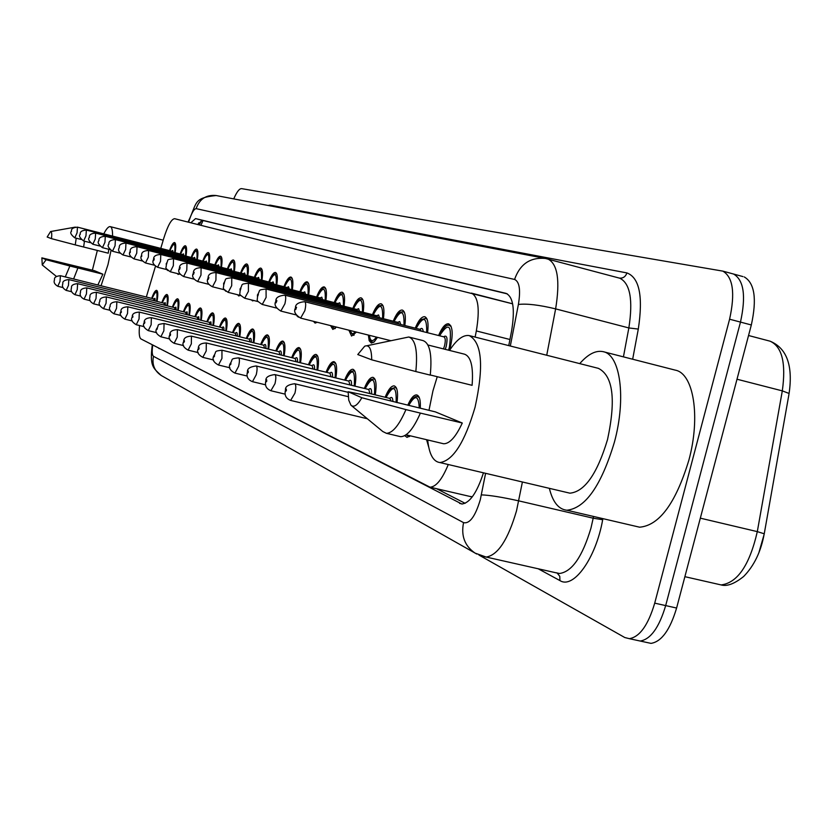 <?xml version="1.0" encoding="UTF-8"?>
<svg xmlns="http://www.w3.org/2000/svg" width="832" height="832" viewBox="0 0 832 832"><rect width="100%" height="100%" fill="white"/><g stroke="black" fill="none" stroke-linecap="round" stroke-linejoin="round"><path stroke-width="1.25" d="M180.128 253.958C182.146 248.446 183.893 245.71 185.37 245.742C186.753 246.438 186.95 249.891 185.983 256.121M191.204 257.442C193.263 251.826 195.073 249.028 196.612 249.07C198.058 249.787 198.286 253.334 197.298 259.698M202.738 261.082C204.87 255.351 206.731 252.502 208.333 252.543C209.851 253.292 210.101 256.922 209.102 263.442M214.791 264.888C216.975 259.022 218.899 256.121 220.584 256.173C222.165 256.953 222.446 260.676 221.437 267.342M227.375 268.861C229.622 262.87 231.629 259.906 233.376 259.969C235.03 260.77 235.352 264.586 234.333 271.43M240.542 273.01C242.85 266.885 244.93 263.869 246.761 263.942C248.498 264.774 248.851 268.694 247.822 275.704M254.322 277.358C256.714 271.097 258.856 268.008 260.78 268.091C262.6 268.954 262.995 272.99 261.955 280.186M268.767 281.913C271.232 275.506 273.468 272.355 275.475 272.449C277.389 273.343 277.826 277.493 276.775 284.877M283.92 286.697C286.468 280.145 288.787 276.921 290.888 277.025C292.916 277.95 293.394 282.214 292.334 289.817M299.842 291.72C302.463 285.002 304.886 281.705 307.102 281.83C309.234 282.797 309.764 287.186 308.682 294.996M316.586 297.003C319.301 290.118 321.828 286.749 324.147 286.884C326.404 287.893 326.986 292.417 325.894 300.456M334.214 302.567C337.033 295.516 339.664 292.063 342.118 292.209C344.5 293.27 345.145 297.939 344.042 306.218M352.82 308.443C355.732 301.194 358.488 297.658 361.067 297.835C363.594 298.927 364.302 303.753 363.189 312.291M372.455 314.642C375.482 307.206 378.362 303.586 381.087 303.763C383.77 304.918 384.55 309.899 383.427 318.718M393.234 321.204C396.375 313.56 399.391 309.847 402.282 310.055C405.132 311.262 405.985 316.42 404.851 325.52M415.241 328.151C418.517 320.299 421.678 316.482 424.736 316.711C427.773 317.98 428.719 323.315 427.575 332.738M438.599 335.525C442.01 327.444 445.338 323.523 448.583 323.783C452.712 326.154 453.274 334.079 450.278 347.558L449.467 350.407M169.51 250.609C171.475 245.201 173.16 242.518 174.585 242.538C175.906 243.214 176.082 246.594 175.126 252.678M161.834 302.64C163.779 297.222 165.474 294.497 166.92 294.476C168.386 295.235 168.532 299.031 167.367 305.864M172.401 307.112C174.387 301.579 176.134 298.802 177.642 298.782C179.182 299.572 179.348 303.472 178.162 310.471M183.404 311.771C185.453 306.124 187.262 303.295 188.833 303.285C190.434 304.096 190.632 308.09 189.426 315.286M194.896 316.638C196.997 310.877 198.858 307.986 200.502 307.975C202.186 308.818 202.415 312.926 201.178 320.299M206.887 321.714C209.04 315.827 210.974 312.884 212.69 312.874C214.458 313.747 214.718 317.97 213.46 325.551M219.419 327.018C221.645 321.017 223.642 318.001 225.43 318.001C227.292 318.906 227.583 323.242 226.304 331.042M232.544 332.571C234.822 326.435 236.902 323.367 238.763 323.367C240.729 324.293 241.051 328.775 239.751 336.783M246.282 338.395C248.633 332.114 250.786 328.983 252.741 328.983C254.81 329.95 255.174 334.568 253.843 342.815M260.686 344.5C263.11 338.073 265.346 334.87 267.394 334.88C269.578 335.878 269.994 340.642 268.622 349.138M275.818 350.906C278.314 344.334 280.634 341.058 282.786 341.068C285.095 342.108 285.553 347.017 284.159 355.794M291.71 357.646C294.289 350.917 296.712 347.558 298.969 347.568C301.413 348.66 301.922 353.735 300.498 362.794M308.443 364.728C311.106 357.843 313.622 354.401 315.994 354.422C318.594 355.555 319.155 360.807 317.699 370.167M326.071 372.206C328.827 365.144 331.448 361.618 333.944 361.639C336.71 362.825 337.345 368.264 335.847 377.946M344.677 380.089C347.526 372.85 350.272 369.242 352.903 369.262C355.836 370.5 356.543 376.137 355.004 386.162M364.343 388.43C367.286 381.004 370.157 377.302 372.934 377.322C376.074 378.612 376.854 384.457 375.274 394.867M385.154 397.259C388.211 389.636 391.206 385.83 394.15 385.861C397.322 387.026 398.268 392.6 396.999 402.594M407.784 405.215C410.831 398.258 413.785 394.826 416.645 394.909C419.505 395.72 420.711 400.161 420.264 408.231M151.694 298.355C153.587 293.03 155.23 290.358 156.624 290.337C158.028 291.075 158.153 294.778 157.009 301.444M512.637 303.836L174.637 218.702C171.402 218.993 167.742 225.638 163.665 238.638L160.774 248.373M469.747 496.392L472.347 496.766M139.578 325.551C138.788 333.289 139.266 337.761 141.024 338.978L429.998 487.178C436.093 486.886 442.187 479.336 448.271 464.526M155.47 266.23L146.338 297.024M475.124 337.085L476.33 330.938C479.97 309.202 478.317 296.598 471.38 293.114L512.294 303.732M179.244 274.04L178.142 274.456L177.33 273.551M190.133 278.158L188.51 277.753M201.375 282.454L200.273 282.173M225.898 291.294L224.328 289.765M240.24 295.391L238.722 295.974L237.578 294.715M253.833 300.529L252.554 300.893L251.503 299.946M267.977 305.906L266.209 305.458M298.397 317.148L296.91 315.838M317.252 322.275L315.099 323.107L313.466 321.329M336.482 327.09L332.842 329.41L330.574 325.603M356.491 332.093L351.551 336.055L348.889 330.19M377.499 337.355L374.234 341.838L371.322 343.075L369.19 340.704L368.378 335.067M389.074 341.047L389.095 340.257M168.002 270.629L166.639 269.547M410.332 435.833L406.994 437.362L404.726 435.646M428.74 447.221L426.566 439.691M742.955 276.588L733.585 274.04C743.87 280.114 746.169 296.13 740.48 322.088L665.673 605.602C659.131 627.526 650.645 639.34 640.193 641.035L636.106 640.141M788.954 394.316L764.15 534.3L758.826 552.916M744.266 276.942C754.655 283.036 757.006 299.052 751.327 324.969L676.603 608.036C670.062 629.928 661.523 641.711 650.998 643.375L646.88 642.481M158.205 347.807L461.822 504.005C469.737 503.131 476.954 492.742 483.454 472.815M233.73 198.89C236.746 191.963 239.356 188.542 241.561 188.625L722.862 271.128C733.054 277.181 735.301 293.207 729.591 319.207L654.711 603.148C648.18 625.113 639.725 636.958 629.346 638.674L624.79 637.53L478.972 555.048M722.862 271.128L733.585 274.04C743.87 280.114 746.169 296.13 740.48 322.088L665.673 605.602C659.131 627.526 650.645 639.34 640.193 641.035L650.998 643.375M508.747 345.613L511.555 331.146C515.112 309.556 513.302 296.982 506.137 293.405L195.572 218.587L190.84 222.768M465.119 503.308L436.53 488.686M197.579 224.453L202.322 220.345L507.322 293.883M110.989 250.588L107.983 264.628L101.057 285.792M92.383 270.182L97.344 250.442M76.222 238.191L75.254 244.899L108.243 253.188L108.794 249.267M47.174 237.026L50.575 231.546C51.709 231.4 52.01 233.771 51.49 238.659L47.174 237.026M50.69 231.525L75.327 227.115M51.49 238.659L75.254 244.899M84.469 241.186L83.616 247.01M41.87 257.858L46.124 259.719L42.255 264.982L41.87 257.858L94.463 270.702L102.877 274.186L97.854 284.991M102.877 274.186L77.917 267.956L73.611 278.98M103.782 233.854C106.402 228.758 108.555 226.356 110.24 226.637C111.873 227.126 112.642 230.277 112.559 236.09M78.239 268.091L69.878 266.011L65.27 276.921M69.878 266.011L46.124 259.719M579.738 363.626C588.006 354.151 595.774 350.158 603.065 351.645C620.339 354.494 626.402 398.07 614.422 442.114C601.328 485.524 585.478 508.227 566.852 510.234C558.522 509.298 552.698 501.998 549.359 488.342M603.065 351.645L675.22 370.126C693.586 373.277 700.783 416.707 688.844 460.283C675.73 503.204 659.318 525.512 639.6 527.197L635.315 526.198M449.55 350.428C456.622 339.581 463.195 334.63 469.258 335.598C482.03 342.607 483.964 366.486 475.062 407.233C464.776 442.218 453.055 460.658 439.92 462.561C433.202 461.666 429.125 454.137 427.69 439.962M428.969 410.342L432.942 390.874L437.237 376.709M469.799 335.733L598.406 368.358C613.049 375.773 616.096 399.516 607.526 439.577C597.189 473.876 584.657 491.743 569.91 493.178L567.05 492.502M430.279 374.982L472.098 385.32C473.522 366.735 470.943 356.346 464.37 354.151L427.929 344.999M357.77 354.546L364.686 346.216C369.283 344.396 371.623 348.93 371.696 359.809L357.77 354.546M366.985 345.727L408.762 337.002C415.49 339.383 417.851 350.896 415.834 371.55L430.269 375.118C432.224 354.484 429.78 342.971 422.937 340.569L409.313 337.147M371.696 359.809L415.834 371.55M348.14 391.737L361.868 397.738C357.51 405.278 353.86 407.763 350.938 405.184L348.743 400.171L348.14 391.737L378.799 398.008L435.427 411.902L462.28 423.02C455.874 436.862 449.665 443.768 443.664 443.768L442.094 443.394M462.28 423.02L420.389 413.098C413.546 428.698 406.962 436.561 400.639 436.686L399.006 436.301M420.389 413.098L405.943 409.604C399.142 425.246 392.621 433.139 386.391 433.306L382.762 431.506L351.614 405.746M405.943 409.604L361.868 397.738M203.039 220.522L200.907 225.295M509.933 339.498L476.33 330.938M748.55 335.514L770.099 341.193C786.812 348.161 793.135 365.581 789.09 393.463L782.309 390.874C786.167 363.199 782.09 346.642 770.099 341.193L769.454 341.026M717.756 584.168L721.105 584.927C726.981 586.643 734.51 583.814 743.694 576.451C754.166 565.729 761.01 551.502 764.223 533.78L757.307 531.627L782.309 390.874L737.006 379.226M684.882 576.68L721.105 584.927C737.506 582.868 749.58 565.105 757.307 531.627L700.326 518.159M676.603 608.036L654.711 603.148M751.327 324.969L729.591 319.207M160.077 348.774L158.922 348.494M152.734 344.999C151.85 351.458 152.09 355.222 153.462 356.304L463.559 522.631C469.685 524.035 475.259 516.422 480.282 499.803L485.597 473.314M161.803 375.814L161.138 375.44C154.419 370.864 151.861 364.489 153.462 356.304M522.402 481.988L516.526 510.786C508.019 539.75 497.89 555.173 486.158 557.055L483.33 556.483M556.119 572.738L559.478 573.498C571.958 571.823 582.462 556.67 590.98 528.018L593.195 518.201L518.773 500.874C502.039 497.151 489.58 495.154 481.406 494.884M602.888 518.638L602.68 519.73C595.93 558.241 573.498 589.389 559.957 580.601L538.023 568.682M268.06 205.452L270.067 205.13L626.912 272.917C639.444 277.69 643.24 296.41 638.3 329.077L632.663 359.226M510.318 346.018L518.388 304.47C520.77 289.983 519.49 281.642 514.571 279.438C519.969 264.098 530.223 257.098 545.334 258.44L548.09 259.085C557.679 264.129 560.186 280.727 555.63 308.88L628.846 327.943C633.173 300.019 630.188 283.452 619.871 278.242L619.112 278.044M518.388 304.47C526.718 303.451 539.126 304.918 555.63 308.88L546.728 355.254M602.68 519.73L593.195 518.201L593.518 516.454M623.428 356.866L628.846 327.943L638.3 329.077M514.571 279.438L196.134 208.645C193.908 208.874 191.433 213.304 188.687 221.967L188.614 222.206M196.134 208.645C199.534 198.973 206.19 194.605 216.122 195.53L545.334 258.44L619.341 278.096C623.054 278.439 625.581 276.713 626.912 272.917M269.838 205.795L270.067 205.13M559.957 580.601L559.78 576.326L557.242 573.144M557.014 573.019L486.158 557.055L475.093 553.124C464.734 546.01 460.886 535.839 463.559 522.631M188.687 221.967L188.5 221.073C197.33 202.8 193.003 197.964 216.122 195.53M476.757 554.029L161.138 375.44C153.4 367.983 149.458 366.86 152.298 344.77M198.598 222.934L200.044 223.163M202.322 220.345L195.572 218.587M462.27 504.015L459.618 503.402M156.603 301.35C157.768 290.295 156.27 289.328 152.1 298.449C156.489 288.205 155.272 293.134 157.258 291.418L157.508 291.522M57.803 286.291C54.527 284.357 53.435 282.194 54.527 279.802C54.038 277.482 56.004 276.12 60.403 275.704L59.998 281.424L57.803 286.291L62.92 287.55M154.045 300.716L153.816 298.979M153.774 298.917L154.929 298.355L155.137 300.986M171.631 251.191L172.671 250.494L173.077 252.158M171.881 251.846L171.683 251.254M77.074 232.814L74.786 237.838C70.938 234.749 69.836 232.575 71.5 231.296C71.053 228.873 73.039 227.49 77.47 227.146L77.074 232.814M174.71 252.574C175.583 242.393 173.992 241.769 169.926 250.713M166.951 305.76C168.116 294.445 166.556 293.436 162.261 302.744C166.608 292.594 165.422 297.305 167.565 295.578L167.846 295.703M66.186 290.399C62.868 288.475 61.745 286.27 62.837 283.785C62.369 281.382 64.376 279.989 68.838 279.594L68.442 285.438L66.186 290.399L71.562 291.72M164.31 305.105L164.06 303.285M164.008 303.222L165.204 302.671L165.433 305.386M172.817 307.216C177.237 297.014 175.958 301.725 178.308 299.915L178.62 300.061M177.736 310.367C178.901 298.761 177.268 297.71 172.838 307.226M74.922 294.684C71.573 292.791 70.439 290.545 71.5 287.924C71.053 285.459 73.091 284.034 77.626 283.65L77.241 289.63L74.922 294.684L80.59 296.067M175.001 309.691L174.72 307.767M174.658 307.705L175.906 307.164L176.145 309.972M183.841 311.875C188.323 301.631 186.909 306.353 189.498 304.429L189.852 304.606M188.978 315.172C190.143 303.274 188.438 302.172 183.872 311.886M84.042 299.146C80.662 297.294 79.498 294.996 80.538 292.24C80.122 289.671 82.202 288.226 86.798 287.882L86.434 293.998L84.042 299.146L90.012 300.612M186.15 314.475L185.838 312.447M185.775 312.385L187.065 311.844L187.325 314.766M200.71 320.185C201.874 307.975 200.096 306.831 195.374 316.753C198.869 309.566 200.814 307.029 201.188 309.15L201.583 309.348M93.558 303.815C90.126 301.964 88.93 299.614 89.981 296.754C89.554 294.133 91.686 292.646 96.377 292.292L96.023 298.553L93.558 303.815L99.85 305.354M197.787 319.467L197.444 317.325M197.371 317.262L198.713 316.742L198.994 319.758M182.343 254.561L183.425 253.864L183.851 255.57M182.624 255.258L182.406 254.623M85.966 235.851L83.616 240.968C79.695 237.869 78.572 235.643 80.257 234.291C79.82 231.795 81.848 230.391 86.362 230.069L85.966 235.851M185.546 256.006C186.41 245.596 184.746 244.951 180.565 254.062C185.12 243.651 183.82 248.622 186.014 246.854M193.513 258.066L194.636 257.369L195.083 259.137M193.825 258.814L193.575 258.128M95.254 239.023L92.83 244.244C88.826 241.103 87.682 238.826 89.398 237.422C88.972 234.842 91.052 233.407 95.628 233.106L95.254 239.023M196.841 259.584C197.694 248.934 195.967 248.258 191.651 257.556M205.161 261.726L206.326 261.03L206.794 262.85M205.504 262.527L205.234 261.789M104.936 242.341L102.44 247.666C98.363 244.483 97.188 242.154 98.935 240.687C98.53 238.035 100.651 236.558 105.3 236.278L104.936 242.341M208.634 263.318C209.466 252.408 207.657 251.701 203.216 261.206M212.971 325.426C214.136 312.884 212.274 311.688 207.386 321.838C210.87 314.621 212.888 312.042 213.387 314.08L213.834 314.298M103.511 308.693C99.382 306.02 98.166 303.618 99.84 301.465C99.434 298.771 101.618 297.253 106.382 296.91L106.049 303.326L103.511 308.693L110.157 310.315M209.945 324.688L209.56 322.421M209.477 322.369L210.881 321.849L211.182 324.99M219.918 327.142C224.619 316.42 224.338 320.507 226.148 319.228L226.647 319.488M225.794 330.907C226.949 318.032 225.004 316.774 219.95 327.153M110.167 306.384C109.793 303.586 112.018 302.037 116.854 301.735L116.542 308.308L113.922 313.789L120.942 315.505M222.654 330.138L222.238 327.704M222.134 327.694C223.496 326.134 224.089 327.049 223.922 330.45M233.054 332.706C236.621 325.26 238.763 322.566 239.502 324.615L240.063 324.917M239.21 336.658C240.365 323.409 238.326 322.088 233.095 332.706M120.973 311.542C120.609 308.672 122.897 307.081 127.816 306.79L127.525 313.539L124.821 319.134L132.257 320.954M121.462 311.813L121.004 312.749L121.462 311.813M235.966 335.858L235.3 333.258L127.816 306.79M235.383 333.278C236.808 331.677 237.432 332.644 237.266 336.18M217.318 265.543L218.525 264.846L219.024 266.729M217.703 266.396L217.402 265.606M115.055 245.794L112.486 251.233C108.326 247.967 107.13 245.596 108.888 244.109C108.514 241.374 110.677 239.866 115.398 239.595L115.055 245.794M220.948 267.218C221.759 256.048 219.877 255.31 215.28 265.013M230.027 269.537L231.286 268.84L231.816 270.785M230.454 270.442L230.11 269.61M125.642 249.413L122.98 254.966C118.851 252.502 117.624 250.078 119.309 247.676C118.934 244.847 121.16 243.318 125.965 243.058L125.642 249.413M233.813 271.294C234.614 259.844 232.638 259.074 227.885 268.986C231.442 261.737 233.511 259.137 234.073 261.186M243.318 273.718L244.629 273.021L245.19 275.038M243.797 274.685L243.412 273.78M136.729 253.198L133.973 258.877C129.761 256.391 128.502 253.906 130.208 251.41C129.854 248.498 132.132 246.927 137.03 246.688L136.729 253.198M130.312 251.451L130.25 252.533L130.312 251.451M247.281 275.569C248.05 263.817 245.991 263.006 241.082 273.146M253.282 342.68C254.426 329.046 252.294 327.662 246.865 338.541C250.463 330.97 252.689 328.214 253.49 330.262L254.124 330.616M132.309 316.961C131.945 313.997 134.285 312.374 139.308 312.094L139.048 319.02L136.25 324.73L144.134 326.654M132.818 317.252L132.881 316.098L132.818 317.252M249.902 341.848L249.371 339.175M249.267 339.123C250.754 337.49 251.41 338.51 251.243 342.181M261.258 344.635C264.93 336.991 267.238 334.173 268.164 336.19L268.871 336.586M268.039 348.993C269.183 334.953 266.937 333.507 261.3 344.646M148.252 330.616C143.811 327.974 142.459 325.333 144.196 322.67C143.884 319.582 146.266 317.918 151.372 317.658L151.143 324.771L148.252 330.616L156.603 332.654M144.747 322.951L144.799 321.766L144.165 323.617L144.747 322.951M264.534 348.14L263.775 345.259L151.372 317.658M263.827 345.27C265.377 343.595 266.074 344.656 265.897 348.473M283.546 355.638C284.679 341.172 282.308 339.643 276.453 351.062C280.103 343.346 282.495 340.465 283.566 342.41L284.357 342.867M156.707 328.609C159.786 324.449 155.438 324.792 164.06 323.502L163.862 330.814L160.857 336.794L169.738 338.957M157.269 328.931L157.321 327.725L156.676 329.618L157.269 328.931M279.895 354.744L279.084 351.707C280.748 349.991 281.476 351.125 281.299 355.098M292.334 357.791C296.078 349.991 298.553 347.048 299.759 348.951L300.654 349.482M299.842 362.627C300.966 347.703 298.48 346.091 292.386 357.802M169.853 334.89C169.593 331.646 172.11 329.898 177.393 329.659L177.237 337.178L174.127 343.294L183.57 345.592M170.456 335.244L170.508 333.986L169.832 335.93L170.456 335.244M296.046 361.702L295.183 358.488L177.393 329.659M295.173 358.488C296.899 356.72 297.669 357.916 297.492 362.055M309.098 364.894C314.829 353.08 314.142 357.178 316.815 355.836L317.803 356.439M317.013 370.001C318.126 354.578 315.505 352.882 309.15 364.905M188.115 350.147C183.373 347.474 181.906 344.614 183.706 341.557C183.518 338.135 186.098 336.346 191.454 336.138L191.339 343.886L188.115 350.147L198.172 352.581M184.35 341.879L184.392 340.6L183.706 342.389L184.35 341.879M313.061 369.034L312.125 365.633C313.903 363.813 314.725 365.071 314.548 369.398M257.234 278.096L258.606 277.389L259.199 279.479M257.764 279.115L257.338 278.158M148.335 257.171L145.496 262.964C141.201 260.489 139.922 257.941 141.638 255.32C141.326 252.314 143.655 250.702 148.616 250.494L148.335 257.171M141.742 255.362L141.69 256.474L141.742 255.362M261.383 280.041C262.132 267.977 259.969 267.134 254.883 277.503M272.407 283.774L271.783 282.682L273.094 281.892L273.884 284.149M160.524 261.331L157.581 267.27C153.192 264.753 151.882 262.142 153.629 259.428C153.327 256.329 155.719 254.686 160.784 254.478L160.524 261.331M153.733 259.48L153.681 260.614L154.305 258.762L153.733 259.48M276.182 284.731C276.9 272.345 274.622 271.45 269.36 282.069M287.789 288.662L287.123 287.508L288.465 286.707L289.307 289.047M173.326 265.71L170.269 271.773C163.311 266.604 166.91 269.256 166.213 263.744C169.364 259.449 164.986 259.896 173.545 258.669L173.326 265.71M166.327 263.796L166.286 264.961L166.93 263.068L166.327 263.796M291.71 289.661C292.396 276.921 290.004 275.995 284.544 286.853M303.212 292.573L304.793 291.845L305.51 294.195M303.95 293.8L303.233 292.583L186.982 263.078L186.784 270.306L183.622 276.526C179.057 274.009 177.674 271.263 179.452 268.278C179.244 264.95 181.75 263.224 186.982 263.078M179.577 268.33L179.535 269.537L180.201 267.592L179.577 268.33M308.526 283.369L307.871 283.202L308.651 283.691M308.027 294.84C308.682 281.736 306.166 280.758 300.498 291.886M317.096 322.234L315.578 321.849M320.133 297.908L321.797 297.17L322.556 299.614M320.954 299.208L320.185 297.918L201.126 267.717L200.959 275.153L197.673 281.518C193.014 279.022 191.589 276.203 193.398 273.062C193.242 269.589 195.811 267.81 201.126 267.717M193.523 273.114L193.492 274.352L194.178 272.355L193.523 273.114M325.666 288.475L324.948 288.288L325.811 288.85M325.208 300.29C325.822 286.801 323.17 285.771 317.273 297.18M326.758 372.372C330.938 363.99 333.611 360.901 334.786 363.095L335.899 363.782M335.119 377.77C336.222 361.826 333.445 360.038 326.82 372.382M198.338 348.494C198.182 344.989 200.834 343.148 206.284 342.982L206.222 350.958L202.769 357.354M199.014 348.889L198.983 347.568L198.328 349.617L199.014 348.889M330.99 376.761L329.982 373.162L206.284 342.982M329.919 373.142C331.843 371.28 332.706 372.611 332.53 377.135M345.405 380.276C351.177 368.638 350.459 372.091 353.756 370.76L355.004 371.54M354.245 385.975C355.316 369.491 352.394 367.588 345.467 380.286M213.793 355.878C217.048 351.291 213.075 351.291 221.957 350.21L221.946 358.436L218.462 365.019L229.923 367.786M214.5 356.294L214.458 354.931L213.793 357.032L214.5 356.294M349.929 384.935L348.847 381.108L222.05 350.23M348.743 381.087C350.771 379.174 351.697 380.578 351.51 385.31M365.113 388.617C370.989 376.99 370.136 380.234 373.818 378.862L375.211 379.756M374.473 394.67C375.523 377.593 372.424 375.575 365.175 388.638M230.142 363.688C233.48 358.946 229.549 358.914 238.534 357.854C239.699 358.571 239.71 361.4 238.586 366.35L234.957 373.1L247.229 376.054M230.901 364.135L230.849 362.721L230.152 364.884L230.901 364.135M369.959 393.578L368.774 389.511L238.649 357.885M368.638 389.48C370.791 387.504 371.779 389.012 371.592 393.973M385.965 397.457C392.09 386.173 389.137 389.958 395.054 387.442L396.625 388.461M396.136 402.386C396.646 385.965 393.276 384.322 386.038 397.478M247.478 371.956C247.031 368.753 249.912 366.756 256.121 365.966C257.348 366.704 257.39 369.637 256.235 374.743L252.46 381.67L265.616 384.831M248.29 372.445L248.217 370.989L247.499 373.214L248.29 372.445M391.154 401.003L389.886 398.414L256.246 365.997M389.709 398.362C391.654 396.5 392.735 397.53 392.922 401.461M408.689 405.423C411.934 398.715 414.898 395.751 417.581 396.542L419.338 397.717M419.255 407.992C418.6 395.19 415.106 394.337 408.762 405.444M265.897 380.754C265.418 377.468 268.382 375.409 274.778 374.577C276.11 375.336 276.172 378.373 274.986 383.666L270.878 390.738M266.75 381.274L266.666 379.766L265.918 382.054L266.75 381.274M410.166 435.978L408.533 436.322L409.458 436.55M285.49 390.094C285.002 386.734 288.049 384.613 294.642 383.729C296.067 384.519 296.161 387.66 294.934 393.151L290.628 400.41M286.395 390.666L286.291 389.095L285.522 391.456L286.395 390.666M335.286 328.39L334.235 328.515L331.791 325.915M332.134 325.998L334.901 326.695M337.958 303.524L339.716 302.775L340.527 305.323M338.863 304.907L338.042 303.545L216.029 272.605L215.914 280.259L212.493 286.79C207.75 284.305 206.284 281.414 208.094 278.096C208.01 274.477 210.652 272.657 216.029 272.605M208.239 278.148L208.208 279.427L208.915 277.586L208.239 278.148M343.72 293.862L342.93 293.654L343.897 294.289M343.314 306.03C343.876 292.146 341.089 291.054 334.942 302.754M354.162 334.984L352.976 335.14L349.908 330.45M350.064 330.491C350.969 334.225 352.716 334.662 355.306 331.802M356.762 309.442L358.613 308.693L359.486 311.355M357.77 310.918L356.886 309.473L231.774 277.774L231.702 285.657L228.145 292.354C220.823 287.175 224.245 289.588 223.61 283.41C226.99 278.585 222.882 278.845 231.774 277.774M223.766 283.473L223.746 284.783L224.484 282.682L223.766 283.473M362.773 299.541L361.899 299.312L362.981 300.04M362.419 312.104C362.929 297.773 359.986 296.618 353.579 308.63M374.119 341.942L372.788 342.139C370.77 341.879 369.616 339.602 369.314 335.306M369.418 335.327C370.292 341.692 372.632 342.285 376.438 337.085M376.636 315.702L378.591 314.943L379.517 317.73M377.749 317.283L376.792 315.744L248.425 283.234L248.404 291.366L244.702 298.23C237.266 293.093 240.656 295.381 240.032 289.037C243.464 284.097 239.46 284.232 248.425 283.234M240.198 289.099L240.261 290.451L240.947 288.298L240.198 289.099M382.907 305.542L381.94 305.292L383.157 306.124M382.616 318.51C383.063 303.732 379.954 302.505 373.266 314.85M397.654 322.317L399.724 321.568L400.722 324.48M398.892 324.012L397.862 322.369L266.063 289.026L266.105 297.419L262.236 304.46C254.686 299.291 258.034 301.59 257.421 294.996C260.946 289.869 256.984 289.994 266.063 289.026M257.598 295.069L257.587 296.462L258.378 294.466L258.076 293.966L257.598 295.069M404.217 311.886L403.156 311.615L404.508 312.572M403.998 325.312C404.383 310.024 401.076 308.734 394.087 321.412M419.931 329.337C421.762 327.59 422.854 328.349 423.207 331.635M421.314 331.157L420.191 329.399L284.773 295.162C285.979 295.953 286.021 298.844 284.887 303.836L280.831 311.074C275.527 307.736 273.863 304.481 275.87 301.319M276.058 301.392L276.058 302.838L276.879 300.778L276.557 300.269L276.058 301.392M426.806 318.625L425.63 318.323L427.159 319.415M426.67 332.509C426.972 316.711 423.467 315.328 416.156 328.38M448.542 350.178L449.384 347.266C452.286 325.031 449.01 321.194 439.566 335.774M443.591 336.783C446.93 334.703 447.824 337.854 446.264 346.247L445.255 349.357M443.498 348.91L444.548 345.779C445.682 340.725 445.463 337.75 443.903 336.866L304.668 301.694C305.958 302.515 306.02 305.5 304.845 310.658L300.612 318.105C295.142 314.694 293.426 311.345 295.485 308.038M295.682 308.121L295.703 309.608L296.556 307.258L295.682 308.121M450.798 325.77L449.498 325.437L451.214 326.695M201.708 220.334L199.191 224.858M471.442 496.787L429.998 487.178M629.346 638.674L640.193 641.035M188.417 221.333L188.188 222.102M60.403 275.704L153.618 298.834M74.786 237.838L81.162 239.45M77.47 227.146L171.486 251.108M175.219 243.641C173.191 245.336 174.418 240.365 169.905 250.702M68.838 279.594L163.852 303.139M77.626 283.65L174.522 307.642M86.798 287.882L185.64 312.322M96.377 292.292L197.246 317.21M83.616 240.968L90.293 242.663M86.362 230.069L182.208 254.488M92.83 244.244L99.83 246.022M95.628 233.106L193.388 258.003M197.267 250.214C194.875 252.054 196.258 247.094 191.62 257.556M102.44 247.666L109.782 249.527M105.3 236.278L205.046 261.674M209.009 253.718C206.274 255.715 207.886 250.713 203.185 261.196M110.24 226.637L163.197 240.198M42.255 264.982L56.514 276.505M566.852 510.234L639.6 527.197M439.92 462.561L569.91 493.178M406.058 434.814L443.664 443.768M386.391 433.306L400.639 436.686M106.382 296.91L209.362 322.327M116.854 301.735L222.04 327.662M110.157 306.405C108.462 308.662 109.72 311.126 113.922 313.789M120.973 311.563C119.257 313.986 120.536 316.503 124.821 319.134M112.486 251.233L120.203 253.188M115.398 239.595L217.214 265.502M221.26 257.369C220.875 255.206 218.868 257.754 215.249 265.002M122.98 254.966L131.102 257.015M125.965 243.058L229.934 269.506M133.973 258.877L142.522 261.03M137.03 246.688L243.246 273.697M247.468 265.19C245.565 266.51 246.002 262.163 241.041 273.135M139.308 312.094L249.205 339.113M253.49 330.262L254.041 330.408M132.298 316.982C130.572 319.509 131.882 322.088 136.25 324.73M268.164 336.19L268.778 336.346M164.06 323.502L279.084 351.707M283.722 342.451L284.253 342.576M156.697 328.64C154.929 331.438 156.322 334.152 160.857 336.794M299.936 348.993L300.518 349.138M169.842 334.932C168.064 337.823 169.489 340.61 174.127 343.294M191.454 336.138L312.125 365.633M317.013 355.888L317.647 356.044M145.496 262.964L154.502 265.242M148.616 250.494L257.182 278.086M261.508 269.37C259.542 270.639 259.834 266.479 254.852 277.493M271.939 282.745L160.784 254.478M157.581 267.27L167.086 269.662M276.214 273.759C274.144 274.986 274.331 271.045 269.318 282.058M287.258 287.56L173.545 258.669M170.269 271.773L180.326 274.31M291.658 278.366C290.722 276.245 288.33 279.074 284.502 286.842M183.622 276.526L194.251 279.198M307.871 283.202C306.821 281.102 304.346 283.993 300.446 291.876M197.673 281.518L208.946 284.357M316.462 322.244L317.096 322.4M324.948 288.288C323.752 286.229 321.173 289.193 317.221 297.17M335.015 363.158L335.712 363.324M198.328 348.546C196.498 351.749 198.016 354.692 202.862 357.375L213.595 359.975M354.016 370.822L354.775 371.01M213.782 355.93C211.952 359.33 213.512 362.357 218.462 365.019M374.109 378.934L374.941 379.132M230.131 363.75C228.29 367.328 229.902 370.448 234.957 373.1M395.398 387.525L396.302 387.743M247.468 372.029C246.147 376.563 247.811 379.766 252.46 381.67M274.934 374.608L348.13 392.319M417.976 396.635L418.964 396.874M265.876 380.838C264.607 385.632 266.334 388.939 271.034 390.77L285.168 394.16M406.11 434.824L408.533 436.322M294.809 383.77L348.254 396.677M285.459 390.198C284.242 395.283 286.021 398.705 290.805 400.462L367.349 418.756M212.493 286.79L224.453 289.796M334.235 328.515L334.932 328.692M342.93 293.654C340.028 295.058 341.058 290.534 334.89 302.744M228.145 292.354L240.854 295.547M352.976 335.14L353.746 335.327M361.899 299.312C358.738 300.622 359.601 296.66 353.527 308.62M244.702 298.23L258.232 301.631M372.788 342.139L373.62 342.347M381.94 305.292C378.352 306.665 379.413 302.838 373.204 314.829M262.236 304.46L276.661 308.09M403.156 311.615C399.152 313.009 400.369 309.4 394.025 321.402M280.831 311.074L296.254 314.943M284.773 295.162C278.481 295.776 275.506 297.825 275.87 301.288M425.63 318.323C419.255 320.715 422.49 317.075 416.083 328.359M300.612 318.105L390.78 340.683M304.668 301.694C298.189 302.318 295.131 304.429 295.485 308.006M449.498 325.437C446.659 324.137 443.321 327.579 439.494 335.754"/></g></svg>
